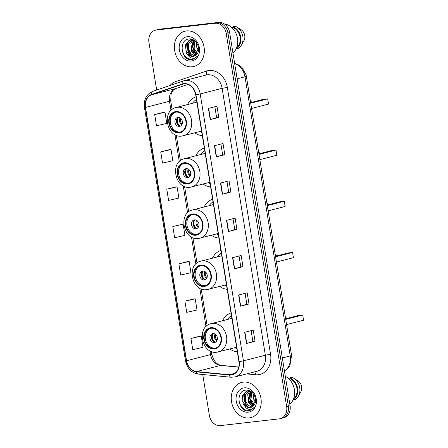 <?xml version="1.0" encoding="UTF-8"?>
<svg xmlns="http://www.w3.org/2000/svg" width="448" height="448" viewBox="0 0 448 448"><rect width="100%" height="100%" fill="white"/><g stroke="black" fill="none" stroke-linecap="round" stroke-linejoin="round"><path stroke-width="0.67" d="M231.028 312.922A20.076 16.307 -104.4 0 0 222.527 320.734M229.785 348.986A20.076 16.307 -104.4 0 0 237.334 351.876M220.898 250.376A20.076 16.307 -104.4 0 0 212.397 258.188M219.654 286.44A20.076 16.307 -104.4 0 0 227.203 289.33M212.604 199.175A20.076 16.307 -104.4 0 0 204.103 206.987M211.361 235.245A20.076 16.307 -104.4 0 0 218.91 238.129M204.31 147.974A20.076 16.307 -104.4 0 0 195.815 155.786M203.067 184.044A20.076 16.307 -104.4 0 0 210.622 186.928M196.017 96.774A20.076 16.307 -104.4 0 0 187.522 104.586M194.779 132.843A20.076 16.307 -104.4 0 0 202.328 135.727M202.748 374.506L209.378 415.458A11.368 9.229 -104.4 0 0 220.394 425.6L279.266 418.852A11.368 9.229 -104.4 0 0 280.28 418.662L283.707 417.782A11.368 9.229 -104.4 0 0 290.074 405.72L229.634 32.542A11.368 9.229 -104.4 0 0 218.624 22.4L159.751 29.148A11.368 9.229 -104.4 0 0 158.738 29.338L157.024 29.775A11.368 9.229 -104.4 0 1 158.038 29.59A11.368 9.229 -104.4 0 0 157.024 29.775L155.31 30.218A11.368 9.229 -104.4 0 0 148.938 42.28L156.671 90.026M280.28 418.662A11.368 9.229 -104.4 0 0 286.653 406.599L226.206 33.421A11.368 9.229 -104.4 0 0 215.197 23.279L158.038 29.59L216.91 22.842A11.368 9.229 -104.4 0 1 227.92 32.978A11.368 9.229 -104.4 0 0 216.91 22.842L218.624 22.4M286.653 406.599L288.361 406.162L227.92 32.978L288.361 406.162A11.368 9.229 -104.4 0 1 281.994 418.225A11.368 9.229 -104.4 0 0 288.361 406.162L290.074 405.72M186.452 30.946A18.183 14.767 -104.4 0 0 184.834 31.248A18.183 14.767 -104.4 0 0 174.821 51.542A18.183 14.767 -104.4 0 0 192.259 66.774A18.183 14.767 -104.4 0 0 193.878 66.472A18.183 14.767 -104.4 0 0 203.89 46.172A18.183 14.767 -104.4 0 0 186.452 30.946A18.183 14.767 -104.4 0 0 184.834 31.248A18.183 14.767 -104.4 0 0 174.821 51.542A18.183 14.767 -104.4 0 0 192.259 66.774A18.183 14.767 -104.4 0 0 193.878 66.472A18.183 14.767 -104.4 0 0 203.89 46.172A18.183 14.767 -104.4 0 0 186.452 30.946M243.331 382.11A18.183 14.767 -104.4 0 0 241.707 382.407A18.183 14.767 -104.4 0 0 231.7 402.707A18.183 14.767 -104.4 0 0 249.133 417.934A18.183 14.767 -104.4 0 0 250.757 417.631A18.183 14.767 -104.4 0 0 260.764 397.337A18.183 14.767 -104.4 0 0 243.331 382.11A18.183 14.767 -104.4 0 0 241.707 382.407A18.183 14.767 -104.4 0 0 231.7 402.707A18.183 14.767 -104.4 0 0 249.133 417.934A18.183 14.767 -104.4 0 0 250.757 417.631A18.183 14.767 -104.4 0 0 260.764 397.337A18.183 14.767 -104.4 0 0 243.331 382.11M183.943 83.944A12.124 9.845 75.6 0 1 195.692 94.763L238.918 361.659A12.124 9.845 75.6 0 1 232.126 374.528A12.124 9.845 75.6 0 1 229.309 374.741L196.566 371.577A12.124 9.845 75.6 0 1 186.553 360.746L145.522 107.43A12.124 9.845 75.6 0 1 151.726 94.741L182.269 84.319A12.124 9.845 75.6 0 1 182.862 84.146A12.124 9.845 75.6 0 1 183.943 83.944M183.898 83.647A12.426 10.091 -104.4 0 0 182.179 84.034L151.637 94.45A12.426 10.091 -104.4 0 0 145.275 107.458L186.306 360.774A12.426 10.091 -104.4 0 0 196.571 371.874L229.314 375.038A12.426 10.091 -104.4 0 0 239.165 361.631L195.938 94.735A12.426 10.091 -104.4 0 0 183.898 83.647M251.126 330.652L252.89 341.561L246.484 343.504L255.052 341.309L253.238 330.109L244.67 332.31L246.484 343.504M252.89 341.555L255.052 341.309M249.004 303.99L246.848 304.237L240.442 306.186L249.004 303.99L247.19 292.79L238.627 294.991L240.442 306.186M242.962 266.672L240.8 266.918L234.394 268.873L242.962 266.672L241.147 255.478L232.585 257.673L234.394 268.873M218.786 117.398L216.625 117.645L210.218 119.599L218.786 117.398L216.972 106.204L208.404 108.405L210.218 119.599M220.903 144.066L222.673 154.969L216.266 156.918L224.829 154.717L223.014 143.522L214.452 145.723L216.266 156.918M222.673 154.963L224.829 154.717M230.871 192.035L228.715 192.282L222.309 194.236L230.871 192.035L229.057 180.841L220.494 183.042L222.309 194.236M236.919 229.354L234.758 229.6L228.351 231.554L236.919 229.354L235.105 218.159L226.537 220.354L228.351 231.554M215.197 23.279L156.324 30.027A11.368 9.229 -104.4 0 0 155.31 30.218M193.474 298.967L184.906 301.151L186.721 312.346L197.019 309.999L195.205 298.799L193.385 298.973M199.517 336.286L190.949 338.47L192.763 349.664L203.062 347.318L201.253 336.118L199.427 336.291M175.342 187.012L166.774 189.196L168.588 200.396L178.886 198.044L177.072 186.85L175.252 187.023M169.294 149.694L160.731 151.883L162.54 163.078L172.844 160.726L171.03 149.531L169.21 149.705M163.251 112.375L154.683 114.565L156.498 125.759L166.796 123.407L164.987 112.213L163.162 112.386M187.426 261.649L178.864 263.833L180.673 275.027L190.977 272.681L189.162 261.486L187.342 261.654M172.816 226.514L174.63 237.714L184.929 235.362L183.12 224.168L172.816 226.514L183.12 224.168M234.758 229.606L232.994 218.697M228.715 192.287L226.951 181.384M216.625 117.65L214.861 106.747M240.806 266.924L239.036 256.015M246.848 304.242L245.084 293.334M166.774 189.196L177.072 186.85M160.731 151.883L171.03 149.531M154.683 114.565L164.987 112.213M178.864 263.833L189.162 261.486M184.906 301.151L195.205 298.799M190.949 338.47L201.253 336.118M232.954 53.054A16.1 13.076 -104.4 0 0 236.964 35.969A16.1 13.076 -104.4 0 0 224.482 23.99M198.234 51.778L197.204 50.383L196.168 42.218M199.786 52.444L196.818 47.718L196.644 42.846M197.243 53.906L194.482 51.083L193.57 42.532L194.505 40.611M197.506 53.469L194.102 48.423L194.891 40.925M196.084 55.272L191.766 51.783L190.854 43.226L193.15 39.76M196.386 54.986L191.246 48.591L193.463 39.928M194.813 56.151L189.045 52.478L188.132 43.926L191.772 39.558M195.143 55.972L190.966 53.922L188.485 49.095L188.894 43.523L192.13 39.558M188.154 55.339L192.864 56.745L193.626 56.605L197.63 53.234C201.034 47.589 195.53 38.114 189.33 38.942C178.17 39.301 181.037 60.519 191.285 59.73L192.802 59.506L197.35 56.241C195.966 57.764 194.298 58.414 192.343 58.19C190.691 57.96 189.297 57.008 188.154 55.339L186.323 53.178L185.41 44.626L190.378 39.754L192.825 39.609M193.239 56.65L189.409 55.614L185.864 50.221L186.368 43.77L190.137 39.889M190.378 39.754L191.862 39.43M187.387 36.691A12.354 10.03 -104.4 0 0 179.357 50.008A12.354 10.03 -104.4 0 0 191.324 61.029A12.354 10.03 -104.4 0 0 199.354 47.712A12.354 10.03 -104.4 0 0 187.387 36.691M236.606 47.751A11.368 9.229 -104.4 0 0 240.066 36.966A11.368 9.229 -104.4 0 0 233.078 27.574L232.131 27.815M191.363 40.074A16.1 13.076 -104.4 0 0 191.078 42.638M191.111 44.789A16.1 13.076 -104.4 0 0 193.766 53.318M194.656 54.684A16.1 13.076 -104.4 0 0 195.485 55.748M236.421 48.199L236.51 48.742L238.65 48.194A12.124 9.845 -104.4 0 0 241.472 45.069L243.874 40.852A7.577 6.154 -104.4 0 0 241.494 29.943L236.852 27.065A12.124 9.845 -104.4 0 0 235.088 26.208L232.949 26.757L233.078 27.574M241.472 45.069A12.124 9.845 -104.4 0 0 236.852 27.065M236.51 48.742A12.124 9.845 -104.4 0 0 240.705 37.066A12.124 9.845 -104.4 0 0 232.949 26.757M192.954 59.466L187.594 58.593L183.859 54.886L182.017 49.739M192.186 56.65L189.297 53.491L187.421 48.07L187.97 42.375L188.63 40.785M196.767 54.555L194.734 52.091L192.858 46.676L193.743 40.09M191.615 56.566L188.955 53.575L187.079 48.16L187.628 42.459L188.11 41.244M196.577 54.779L194.393 52.181L192.522 46.76L193.502 39.95M175.963 112.123A10.231 8.305 -104.4 0 0 175.05 112.291A10.231 8.305 -104.4 0 0 169.417 123.71A10.231 8.305 -104.4 0 0 179.222 132.272A10.231 8.305 -104.4 0 0 180.135 132.104A10.231 8.305 -104.4 0 0 185.769 120.686A10.231 8.305 -104.4 0 0 175.963 112.123M175.588 112.174A10.231 8.305 -104.4 0 0 170.565 123.766A10.231 8.305 -104.4 0 0 180.298 131.998A10.231 8.305 -104.4 0 0 180.667 131.947M196.454 99.462A17.92 14.554 -104.4 0 0 192.539 103.298M199.797 131.55A17.92 14.554 -104.4 0 0 201.785 132.384M251.563 108.438L268.542 104.076L267.697 98.851L250.718 103.214M267.697 98.851L263.402 99.344L250.622 102.631M177.94 117.443A4.547 3.69 -104.4 0 0 177.531 117.516A4.547 3.69 -104.4 0 0 175.028 122.595A4.547 3.69 -104.4 0 0 179.39 126.398A4.547 3.69 -104.4 0 0 179.794 126.325A4.547 3.69 -104.4 0 0 182.297 121.251A4.547 3.69 -104.4 0 0 177.94 117.443M178.31 117.426A4.547 3.69 -104.4 0 0 176.585 122.455A4.547 3.69 -104.4 0 0 180.516 126.034M178.382 125.261A6.059 4.922 75.6 0 1 176.809 119.134M180.477 126.034A5.303 4.306 75.6 0 1 178.27 117.443M289.834 404.219A16.1 13.076 -104.4 0 0 294.381 389.508A16.1 13.076 -104.4 0 0 285.32 376.354M255.114 402.937L254.078 401.548L253.042 393.378M256.659 403.603L253.691 398.882L253.518 394.005M254.117 405.07L251.362 402.242L250.443 393.691L251.384 391.776M254.38 404.634L250.975 399.588L251.765 392.084M252.963 406.431L248.64 402.942L247.727 394.391L250.023 390.925M253.26 406.146L248.125 399.756L250.342 391.093M251.686 407.316L245.918 403.642L245.006 395.086L248.646 390.718M252.017 407.131L247.839 405.087L245.364 400.26L245.767 394.682L249.01 390.718M245.034 406.498L249.738 407.91L250.505 407.764L254.503 404.398C257.908 398.754 252.403 389.273 246.204 390.107C235.049 390.466 237.91 411.684 248.158 410.894L249.682 410.665L254.223 407.4C252.84 408.929 251.171 409.578 249.222 409.349C247.565 409.125 246.17 408.173 245.034 406.498L243.202 404.337L242.29 395.786L247.251 390.919L249.704 390.774M250.113 407.809L246.282 406.773L242.738 401.38L243.242 394.934L247.016 391.054M247.251 390.919L248.741 390.589M244.261 387.85A12.354 10.03 -104.4 0 0 236.236 401.167A12.354 10.03 -104.4 0 0 248.203 412.188A12.354 10.03 -104.4 0 0 256.228 398.877A12.354 10.03 -104.4 0 0 244.261 387.85M293.479 398.916A11.368 9.229 -104.4 0 0 296.94 388.125A11.368 9.229 -104.4 0 0 289.957 378.734L289.01 378.98M248.242 391.238A16.1 13.076 -104.4 0 0 247.951 393.798M247.99 395.948A16.1 13.076 -104.4 0 0 250.645 404.482M251.53 405.843A16.1 13.076 -104.4 0 0 252.358 406.913M293.294 399.364L293.384 399.907L295.523 399.353A12.124 9.845 -104.4 0 0 298.351 396.228L300.754 392.011A7.577 6.154 -104.4 0 0 298.368 381.108L293.726 378.23A12.124 9.845 -104.4 0 0 291.967 377.367L289.822 377.922L289.957 378.734M298.351 396.228A12.124 9.845 -104.4 0 0 293.726 378.23M293.384 399.907A12.124 9.845 -104.4 0 0 297.584 388.226A12.124 9.845 -104.4 0 0 289.822 377.922M249.833 410.626L244.468 409.758L240.733 406.05L238.896 400.898M249.066 407.814L246.17 404.65L244.294 399.235L244.843 393.534L245.51 391.95M253.646 405.72L251.614 403.256L249.738 397.835L250.617 391.255M248.489 407.725L245.834 404.74L243.958 399.319L244.502 393.624L244.989 392.403M253.456 405.938L251.272 403.346L249.396 397.925L250.376 391.115M184.251 163.318A10.231 8.305 -104.4 0 0 183.338 163.492A10.231 8.305 -104.4 0 0 177.71 174.905A10.231 8.305 -104.4 0 0 187.516 183.473A10.231 8.305 -104.4 0 0 188.429 183.305A10.231 8.305 -104.4 0 0 194.062 171.886A10.231 8.305 -104.4 0 0 184.251 163.318M183.882 163.374A10.231 8.305 -104.4 0 0 178.853 174.966A10.231 8.305 -104.4 0 0 188.586 183.198A10.231 8.305 -104.4 0 0 188.961 183.142M204.747 150.662A17.92 14.554 -104.4 0 0 200.833 154.498M208.09 182.75A17.92 14.554 -104.4 0 0 210.078 183.585M259.857 159.639L276.83 155.277L275.985 150.052L259.011 154.414M275.985 150.052L271.695 150.545L258.916 153.826M186.228 168.644A4.547 3.69 -104.4 0 0 185.825 168.717A4.547 3.69 -104.4 0 0 183.322 173.79A4.547 3.69 -104.4 0 0 187.684 177.598A4.547 3.69 -104.4 0 0 188.087 177.526A4.547 3.69 -104.4 0 0 190.59 172.452A4.547 3.69 -104.4 0 0 186.228 168.644M186.598 168.622A4.547 3.69 -104.4 0 0 184.878 173.656A4.547 3.69 -104.4 0 0 188.81 177.234M186.676 176.462A6.059 4.922 75.6 0 1 185.102 170.335M188.765 177.234A5.303 4.306 75.6 0 1 186.558 168.644M192.545 214.519A10.231 8.305 -104.4 0 0 191.632 214.687A10.231 8.305 -104.4 0 0 186.004 226.106A10.231 8.305 -104.4 0 0 195.81 234.674A10.231 8.305 -104.4 0 0 196.722 234.506A10.231 8.305 -104.4 0 0 202.35 223.087A10.231 8.305 -104.4 0 0 192.545 214.519M192.175 214.575A10.231 8.305 -104.4 0 0 187.146 226.167A10.231 8.305 -104.4 0 0 196.879 234.399A10.231 8.305 -104.4 0 0 197.254 234.343M213.035 201.863A17.92 14.554 -104.4 0 0 209.126 205.699M216.384 233.951A17.92 14.554 -104.4 0 0 218.372 234.78M268.145 210.84L285.124 206.478L284.278 201.253L267.299 205.615M284.278 201.253L279.989 201.746L267.204 205.027M194.522 219.845A4.547 3.69 -104.4 0 0 194.118 219.918A4.547 3.69 -104.4 0 0 191.615 224.991A4.547 3.69 -104.4 0 0 195.972 228.799A4.547 3.69 -104.4 0 0 196.381 228.726A4.547 3.69 -104.4 0 0 198.884 223.653A4.547 3.69 -104.4 0 0 194.522 219.845M194.891 219.822A4.547 3.69 -104.4 0 0 193.172 224.857A4.547 3.69 -104.4 0 0 197.103 228.435M194.964 227.662A6.059 4.922 75.6 0 1 193.39 221.53M197.058 228.435A5.303 4.306 75.6 0 1 194.852 219.845M200.838 265.72A10.231 8.305 -104.4 0 0 199.926 265.888A10.231 8.305 -104.4 0 0 194.298 277.306A10.231 8.305 -104.4 0 0 204.103 285.874A10.231 8.305 -104.4 0 0 205.016 285.706A10.231 8.305 -104.4 0 0 210.644 274.288A10.231 8.305 -104.4 0 0 200.838 265.72M200.469 265.776A10.231 8.305 -104.4 0 0 195.44 277.362A10.231 8.305 -104.4 0 0 205.173 285.6A10.231 8.305 -104.4 0 0 205.542 285.544M221.329 253.064A17.92 14.554 -104.4 0 0 217.42 256.9M224.678 285.152A17.92 14.554 -104.4 0 0 226.66 285.981M276.438 262.041L293.418 257.678L292.572 252.454L275.593 256.816M292.572 252.454L288.277 252.946L275.498 256.228M202.815 271.046A4.547 3.69 -104.4 0 0 202.412 271.118A4.547 3.69 -104.4 0 0 199.909 276.192A4.547 3.69 -104.4 0 0 204.266 280A4.547 3.69 -104.4 0 0 204.674 279.927A4.547 3.69 -104.4 0 0 207.172 274.854A4.547 3.69 -104.4 0 0 202.815 271.046M203.185 271.023A4.547 3.69 -104.4 0 0 201.466 276.058A4.547 3.69 -104.4 0 0 205.397 279.636M203.258 278.863A6.059 4.922 75.6 0 1 201.684 272.731M205.352 279.636A5.303 4.306 75.6 0 1 203.146 271.046M210.969 328.266A10.231 8.305 -104.4 0 0 210.056 328.434A10.231 8.305 -104.4 0 0 204.428 339.853A10.231 8.305 -104.4 0 0 214.234 348.421A10.231 8.305 -104.4 0 0 215.146 348.247A10.231 8.305 -104.4 0 0 220.774 336.834A10.231 8.305 -104.4 0 0 210.969 328.266M210.599 328.317A10.231 8.305 -104.4 0 0 205.57 339.909A10.231 8.305 -104.4 0 0 215.303 348.141A10.231 8.305 -104.4 0 0 215.673 348.09M231.459 315.61A17.92 14.554 -104.4 0 0 227.55 319.446M234.808 347.698A17.92 14.554 -104.4 0 0 236.79 348.527M286.569 324.587L303.548 320.225L302.702 315L285.723 319.362M302.702 315L298.407 315.493L285.628 318.774M212.946 333.586A4.547 3.69 -104.4 0 0 212.542 333.665A4.547 3.69 -104.4 0 0 210.039 338.738A4.547 3.69 -104.4 0 0 214.396 342.546A4.547 3.69 -104.4 0 0 214.805 342.468A4.547 3.69 -104.4 0 0 217.302 337.394A4.547 3.69 -104.4 0 0 212.946 333.586M213.315 333.57A4.547 3.69 -104.4 0 0 211.596 338.598A4.547 3.69 -104.4 0 0 215.527 342.182M213.388 341.404A6.059 4.922 75.6 0 1 211.814 335.278M215.482 342.182A5.303 4.306 75.6 0 1 213.276 333.592M284.43 370.866A15.154 12.309 -104.4 0 0 290.214 355.925L245.006 76.782A15.154 12.309 -104.4 0 0 234.679 63.689M237.126 78.809L245.006 76.782A7.577 0.493 -9.2 0 0 246.355 76.278L291.564 355.415L289.918 365.523L287.98 368.228L284.446 370.955M159.751 29.148L156.324 30.027M229.634 32.542L226.206 33.421M291.564 355.415A7.577 0.493 -9.2 0 1 290.214 355.925L282.341 357.946M170.072 85.45A18.945 15.383 75.6 0 1 175.818 81.525L206.366 71.109A18.945 15.383 75.6 0 1 227.332 87.422L270.564 354.318L265.356 355.219L222.124 88.323A15.154 12.309 -104.4 0 0 207.441 74.799A15.154 12.309 -104.4 0 0 206.091 75.051L184.167 80.679A15.154 12.309 75.6 0 1 185.517 80.433A15.154 12.309 75.6 0 1 200.2 93.951L195.938 94.735M270.564 354.318A18.945 15.383 75.6 0 1 258.25 374.735A18.945 15.383 75.6 0 1 255.545 374.758L246.73 373.906M256.861 371.302A15.154 12.309 -104.4 0 0 265.356 355.219L243.426 360.853A15.154 12.309 75.6 0 1 234.931 376.936L256.861 371.302M152.88 91.319A3.791 2.206 71.2 0 0 152.785 91.347L183.327 80.931A3.791 2.206 71.2 0 1 183.422 80.903A15.154 12.309 75.6 0 1 184.167 80.679L183.327 80.931A3.791 2.206 71.2 0 0 182.179 84.034M151.637 94.45A3.791 2.206 71.2 0 1 152.785 91.347C146.406 94.158 143.629 99.523 144.452 107.436L145.275 107.458M186.306 360.774L185.478 360.752C187.158 368.413 191.408 372.854 198.24 374.074L230.989 377.238L234.931 376.936M196.571 371.874A3.791 2.122 95.5 0 0 198.24 374.074M229.314 375.038A3.791 2.122 95.5 0 0 230.989 377.238M239.165 361.631L243.426 360.853L200.2 93.951L222.124 88.323L227.332 87.422M175.818 81.525A3.791 2.206 -108.8 0 1 176.098 83.395M206.366 71.109A3.791 2.206 -108.8 0 1 205.61 75.174M254.542 371.896A3.791 2.122 -84.5 0 1 255.545 374.758M186.553 360.746L210.532 354.586A12.124 9.845 -104.4 0 0 220.545 365.417L238.734 367.175M196.566 371.577L220.545 365.417A6.821 3.819 -84.5 0 1 221.312 365.355L238.767 367.041M229.309 374.741L234.69 373.358M182.269 84.319L183.467 84.011M151.726 94.741L175.706 88.581A12.124 9.845 -104.4 0 0 169.506 101.27L170.99 110.454M187.869 84.431L175.706 88.581A6.821 3.97 -108.8 0 0 175.879 88.53C174.026 89.415 172.85 90.395 172.34 91.459L171.063 94.282L170.716 100.811L172.116 109.469M145.522 107.43L169.506 101.27A6.821 0.442 -9.2 0 0 170.716 100.811M174.905 134.607L179.284 161.65M183.198 185.808L187.578 212.85M191.486 237.009L195.871 264.051M199.78 288.21L206.002 326.598M209.91 350.756L210.532 354.586A6.821 0.442 -9.2 0 0 211.747 354.127C213.69 361.11 216.877 364.851 221.312 365.355M176.047 88.463A6.821 3.97 -108.8 0 1 175.879 88.53L187.88 84.437M228.614 231.482L226.8 220.293M222.566 194.163L220.758 182.974M216.524 156.845L214.71 145.656M210.482 119.526L208.667 108.338M234.657 268.8L232.842 257.606M240.699 306.118L238.89 294.924M246.747 343.437L244.933 332.242M179.318 132.832A10.797 8.77 -104.4 0 0 186.334 121.195A10.797 8.77 -104.4 0 0 175.868 111.563A10.797 8.77 -104.4 0 0 168.851 123.2A10.797 8.77 -104.4 0 0 179.318 132.832M196.89 102.183L176.103 107.52A14.588 11.844 75.6 0 1 177.408 107.279A14.588 11.844 75.6 0 1 191.391 119.493A14.588 11.844 75.6 0 1 183.361 135.772A14.588 11.844 75.6 0 1 182.062 136.013M250.432 101.455A3.03 2.464 75.6 0 1 251.216 102.474M181.826 124.706A4.396 3.573 75.6 0 1 180.096 117.958M182.146 124.001A4.166 3.382 75.6 0 1 180.718 118.423M187.606 184.033A10.797 8.77 -104.4 0 0 194.622 172.396A10.797 8.77 -104.4 0 0 184.162 162.764A10.797 8.77 -104.4 0 0 177.145 174.401A10.797 8.77 -104.4 0 0 187.606 184.033M205.184 153.378L184.397 158.721A14.588 11.844 75.6 0 1 185.702 158.48A14.588 11.844 75.6 0 1 199.685 170.694A14.588 11.844 75.6 0 1 191.654 186.973A14.588 11.844 75.6 0 1 190.355 187.214M258.726 152.656A3.03 2.464 75.6 0 1 259.51 153.675M190.12 175.907A4.396 3.573 75.6 0 1 188.384 169.159M190.439 175.196A4.166 3.382 75.6 0 1 189.006 169.624M195.899 235.234A10.797 8.77 -104.4 0 0 202.916 223.597A10.797 8.77 -104.4 0 0 192.455 213.959A10.797 8.77 -104.4 0 0 185.438 225.602A10.797 8.77 -104.4 0 0 195.899 235.234M213.478 204.579L192.69 209.922A14.588 11.844 75.6 0 1 193.99 209.681A14.588 11.844 75.6 0 1 207.978 221.894A14.588 11.844 75.6 0 1 199.948 238.174A14.588 11.844 75.6 0 1 198.649 238.414M267.014 203.857A3.03 2.464 75.6 0 1 267.803 204.876M198.414 227.108A4.396 3.573 75.6 0 1 196.678 220.36M198.733 226.397A4.166 3.382 75.6 0 1 197.299 220.825M204.193 286.434A10.797 8.77 -104.4 0 0 211.21 274.798A10.797 8.77 -104.4 0 0 200.749 265.16A10.797 8.77 -104.4 0 0 193.732 276.797A10.797 8.77 -104.4 0 0 204.193 286.434M221.771 255.78L200.984 261.122A14.588 11.844 75.6 0 1 202.283 260.882A14.588 11.844 75.6 0 1 216.266 273.095A14.588 11.844 75.6 0 1 208.242 289.374A14.588 11.844 75.6 0 1 206.937 289.615M275.307 255.058A3.03 2.464 75.6 0 1 276.097 256.077M206.707 278.309A4.396 3.573 75.6 0 1 204.971 271.561M207.026 277.598A4.166 3.382 75.6 0 1 205.593 272.026M214.323 348.975A10.797 8.77 -104.4 0 0 221.34 337.338A10.797 8.77 -104.4 0 0 210.879 327.706A10.797 8.77 -104.4 0 0 203.862 339.343A10.797 8.77 -104.4 0 0 214.323 348.975M231.902 318.326L211.114 323.663A14.588 11.844 75.6 0 1 212.414 323.422A14.588 11.844 75.6 0 1 226.397 335.642A14.588 11.844 75.6 0 1 218.372 351.921A14.588 11.844 75.6 0 1 217.067 352.162M285.438 317.598A3.03 2.464 75.6 0 1 286.222 318.623M216.838 340.85A4.396 3.573 75.6 0 1 215.102 334.102M217.157 340.144A4.166 3.382 75.6 0 1 215.723 334.566M234.629 63.364L239.417 65.33L241.993 67.469L246.047 74.81L246.355 76.278M144.452 107.436L185.478 360.752M176.299 135.268L180.41 160.67M184.587 186.469L188.703 211.87M192.881 237.67L196.997 263.066M201.174 288.87L207.127 325.612M211.305 351.411L211.747 354.127M176.103 107.52C161.062 110.505 166.807 138.639 181.888 136.046L201.578 131.096M251.748 102.34A3.03 3.03 0 0 0 250.37 101.069M184.397 158.721C169.355 161.706 175.101 189.84 190.182 187.247L209.871 182.297M260.042 153.541A3.03 3.03 0 0 0 258.664 152.27M192.69 209.922C177.643 212.906 183.394 241.041 198.475 238.448L218.159 233.498M268.335 204.742A3.03 3.03 0 0 0 266.952 203.47M200.984 261.122C185.937 264.107 191.688 292.242 206.769 289.649L226.453 284.698M276.629 255.937A3.03 3.03 0 0 0 275.246 254.671M211.114 323.663C196.067 326.648 201.818 354.782 216.894 352.19L236.583 347.239M286.759 318.483A3.03 3.03 0 0 0 285.376 317.218"/></g></svg>

